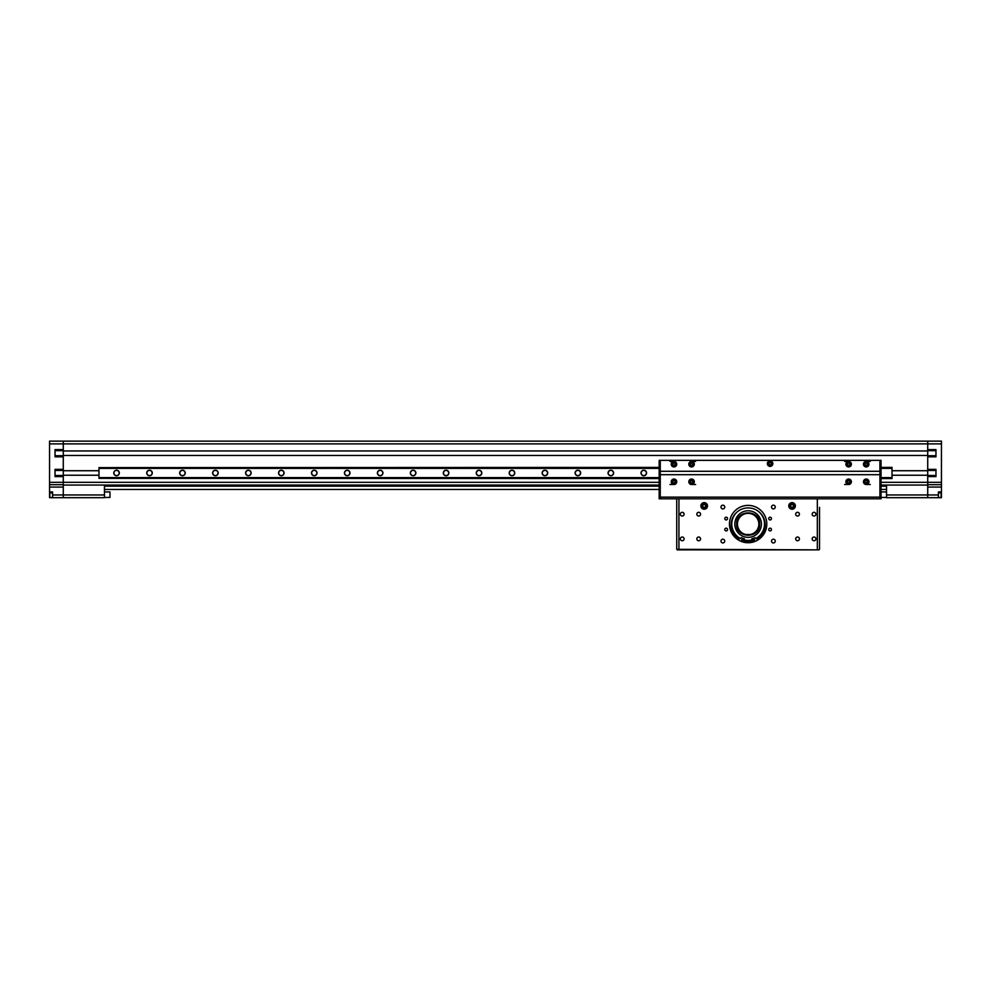 <?xml version="1.0" encoding="UTF-8"?>
<svg xmlns="http://www.w3.org/2000/svg" width="991" height="991" viewBox="0 0 991 991"><rect width="100%" height="100%" fill="white"/><g stroke="black" fill="none" stroke-linecap="round" stroke-linejoin="round"><path stroke-width="1.49" d="M63.275 484.698L63.275 482.32L49.55 482.32L49.55 484.698L63.275 484.698L63.275 497.693L104.464 497.693L104.464 494.955L52.573 494.955L52.573 497.693L63.275 497.693L63.275 441.131L927.725 441.131L927.725 443.881L941.45 443.881L941.45 441.131L927.725 441.131L927.725 497.693L941.45 497.693L941.45 491.932L938.427 491.932L938.427 494.955L927.725 494.955L927.725 497.693L886.536 497.693L886.536 485.07L927.725 485.07L881.036 485.07M104.464 494.955L104.464 485.07L63.275 485.07L659.164 485.07M98.976 470.725L63.275 470.725L63.275 475.234L98.976 475.234M892.024 475.234L927.725 475.234L927.725 470.725L892.024 470.725M63.275 455.464L927.725 455.464L927.725 450.955L63.275 450.955L63.275 455.464M659.164 482.32L63.275 482.32L63.275 476.609L55.038 476.609L55.038 469.362L63.275 469.362L63.275 456.839L55.038 456.839L55.038 449.592L63.275 449.592L63.275 443.881L927.725 443.881L927.725 449.592L935.962 449.592L935.962 456.839L927.725 456.839L927.725 469.362L935.962 469.362L935.962 476.609L927.725 476.609L927.725 494.955L886.536 494.955M941.45 443.881L941.45 482.32L881.036 482.32M938.427 497.693L938.427 494.955M927.725 484.698L941.45 484.698L941.45 491.932M941.45 484.698L941.45 482.32M63.275 443.881L63.275 441.131L49.55 441.131L49.55 443.881L63.275 443.881M49.55 482.32L49.55 443.881M52.573 494.955L52.573 491.932L49.55 491.932L49.55 484.698M49.55 491.932L49.55 497.693L52.573 497.693M104.464 497.42L109.964 497.42L109.964 491.932L104.464 491.932M729.463 524.053A18.668 18.668 0 0 1 748.131 505.385A18.668 18.668 0 0 1 766.799 524.053A18.668 18.668 0 0 1 748.131 542.734A18.668 18.668 0 0 1 729.463 524.053M788.774 505.93A3.295 3.295 0 0 1 792.069 502.635A3.295 3.295 0 0 1 795.364 505.93A3.295 3.295 0 0 1 792.069 509.225A3.295 3.295 0 0 1 788.774 505.93M700.897 505.93A3.295 3.295 0 0 1 704.192 502.635A3.295 3.295 0 0 1 707.487 505.93A3.295 3.295 0 0 1 704.192 509.225A3.295 3.295 0 0 1 700.897 505.93M696.834 514.168A1.871 1.871 0 0 1 698.705 512.31A1.871 1.871 0 0 1 700.575 514.168A1.871 1.871 0 0 1 698.705 516.038A1.871 1.871 0 0 1 696.834 514.168M680.359 514.168A1.871 1.871 0 0 1 682.229 512.31A1.871 1.871 0 0 1 684.1 514.168A1.871 1.871 0 0 1 682.229 516.038A1.871 1.871 0 0 1 680.359 514.168M696.834 538.881A1.871 1.871 0 0 1 698.705 537.023A1.871 1.871 0 0 1 700.575 538.881A1.871 1.871 0 0 1 698.705 540.752A1.871 1.871 0 0 1 696.834 538.881M680.359 538.881A1.871 1.871 0 0 1 682.229 537.023A1.871 1.871 0 0 1 684.1 538.881A1.871 1.871 0 0 1 682.229 540.752A1.871 1.871 0 0 1 680.359 538.881M795.686 514.168A1.871 1.871 0 0 1 797.557 512.31A1.871 1.871 0 0 1 799.427 514.168A1.871 1.871 0 0 1 797.557 516.038A1.871 1.871 0 0 1 795.686 514.168M795.686 538.881A1.871 1.871 0 0 1 797.557 537.023A1.871 1.871 0 0 1 799.427 538.881A1.871 1.871 0 0 1 797.557 540.752A1.871 1.871 0 0 1 795.686 538.881M812.174 514.168A1.871 1.871 0 0 1 814.032 512.31A1.871 1.871 0 0 1 815.903 514.168A1.871 1.871 0 0 1 814.032 516.038A1.871 1.871 0 0 1 812.174 514.168M812.174 538.881A1.871 1.871 0 0 1 814.032 537.023A1.871 1.871 0 0 1 815.903 538.881A1.871 1.871 0 0 1 814.032 540.752A1.871 1.871 0 0 1 812.174 538.881M771.531 507.033A1.871 1.871 0 0 1 773.389 505.162A1.871 1.871 0 0 1 775.259 507.033A1.871 1.871 0 0 1 773.389 508.903A1.871 1.871 0 0 1 771.531 507.033M721.002 507.033A1.871 1.871 0 0 1 722.873 505.162A1.871 1.871 0 0 1 724.731 507.033A1.871 1.871 0 0 1 722.873 508.903A1.871 1.871 0 0 1 721.002 507.033M771.531 541.086A1.871 1.871 0 0 1 773.389 539.215A1.871 1.871 0 0 1 775.259 541.086A1.871 1.871 0 0 1 773.389 542.957A1.871 1.871 0 0 1 771.531 541.086M721.002 541.086A1.871 1.871 0 0 1 722.873 539.215A1.871 1.871 0 0 1 724.731 541.086A1.871 1.871 0 0 1 722.873 542.957A1.871 1.871 0 0 1 721.002 541.086M724.793 518.566A1.375 1.375 0 0 1 726.168 517.191A1.375 1.375 0 0 1 727.543 518.566A1.375 1.375 0 0 1 726.168 519.941A1.375 1.375 0 0 1 724.793 518.566M768.731 529.553A1.375 1.375 0 0 1 770.094 528.178A1.375 1.375 0 0 1 771.469 529.553A1.375 1.375 0 0 1 770.094 530.928A1.375 1.375 0 0 1 768.731 529.553M768.731 518.566A1.375 1.375 0 0 1 770.094 517.191A1.375 1.375 0 0 1 771.469 518.566A1.375 1.375 0 0 1 770.094 519.941A1.375 1.375 0 0 1 768.731 518.566M724.793 529.553A1.375 1.375 0 0 1 726.168 528.178A1.375 1.375 0 0 1 727.543 529.553A1.375 1.375 0 0 1 726.168 530.928A1.375 1.375 0 0 1 724.793 529.553M819.532 507.367L819.532 549.324L819.532 507.367M676.742 498.795L676.742 549.324L818.975 549.869L817.327 549.869L817.327 498.795M677.287 549.869L817.327 549.869M736.598 524.053C735.966 509.188 760.308 509.188 759.663 524.053C760.308 538.931 735.966 538.931 736.598 524.053L740.017 532.254L736.598 524.053M740.364 538.46A16.364 16.364 0 0 1 737.23 511.851M759.032 511.851A16.364 16.364 0 0 1 755.898 538.46M761.422 524.053A13.292 13.292 0 0 1 748.131 537.345A13.292 13.292 0 0 1 734.839 524.053A13.292 13.292 0 0 1 748.131 510.774A13.292 13.292 0 0 1 761.422 524.053M754.139 539.277A16.364 16.364 0 0 1 753.049 539.674M751.996 539.959A16.364 16.364 0 0 1 744.278 539.959M743.213 539.674A16.364 16.364 0 0 1 742.123 539.277M737.428 524.053A10.715 10.715 0 0 0 748.131 534.768A10.715 10.715 0 0 0 758.846 524.053A10.715 10.715 0 0 0 748.131 513.35A10.715 10.715 0 0 0 737.428 524.053M759.118 524.053A10.988 10.988 0 0 1 748.131 535.041A10.988 10.988 0 0 1 737.143 524.053A10.988 10.988 0 0 1 748.131 513.078A10.988 10.988 0 0 1 759.118 524.053M744.836 534.533L751.426 534.533L744.836 534.533M743.3 540.033A0.83 0.83 0 0 1 742.482 540.851A0.83 0.83 0 0 1 741.652 540.033A0.83 0.83 0 0 1 742.482 539.203A0.83 0.83 0 0 1 743.3 540.033M754.609 540.033A0.83 0.83 0 0 1 753.792 540.851A0.83 0.83 0 0 1 752.962 540.033A0.83 0.83 0 0 1 753.792 539.203A0.83 0.83 0 0 1 754.609 540.033M743.733 542.201L744.489 538.831A15.212 15.212 0 0 1 741.28 537.642L741.206 537.655A2.552 2.552 0 0 1 737.539 538.324A17.058 17.058 0 0 1 748.131 507.912A17.058 17.058 0 0 1 758.734 538.324A2.552 2.552 0 0 1 755.055 537.655L754.981 537.642A15.212 15.212 0 0 1 751.773 538.831L752.541 542.201M706.942 505.93A2.75 2.75 0 0 1 704.192 508.68A2.75 2.75 0 0 1 701.455 505.93A2.75 2.75 0 0 1 704.192 503.193A2.75 2.75 0 0 1 706.942 505.93A2.75 2.75 0 0 0 704.192 503.193A2.75 2.75 0 0 0 701.455 505.93M705.592 505.93A1.4 1.4 0 0 1 703.499 507.144A1.4 1.4 0 0 1 703.499 504.729A1.4 1.4 0 0 1 705.592 505.93M702.805 506.735L702.805 505.125L704.192 504.32L705.592 505.125L705.592 506.735L704.192 507.541L702.805 506.735M794.819 505.93A2.75 2.75 0 0 1 792.069 508.68A2.75 2.75 0 0 1 789.319 505.93A2.75 2.75 0 0 1 792.069 503.193A2.75 2.75 0 0 1 794.819 505.93A2.75 2.75 0 0 0 792.069 503.193A2.75 2.75 0 0 0 789.319 505.93M793.469 505.93A1.4 1.4 0 0 1 791.375 507.144A1.4 1.4 0 0 1 791.375 504.729A1.4 1.4 0 0 1 793.469 505.93M790.669 506.735L790.669 505.125L792.069 504.32L793.469 505.125L793.469 506.735L792.069 507.541L790.669 506.735M694.307 481.775A2.75 2.75 0 0 0 691.569 479.025A2.75 2.75 0 0 0 688.819 481.775A2.75 2.75 0 0 0 691.569 484.512A2.75 2.75 0 0 0 694.307 481.775M676.742 481.775A2.75 2.75 0 0 0 673.991 479.025A2.75 2.75 0 0 0 671.241 481.775A2.75 2.75 0 0 0 673.991 484.512A2.75 2.75 0 0 0 676.742 481.775M851.38 481.775A2.75 2.75 0 0 0 848.63 479.025A2.75 2.75 0 0 0 845.893 481.775A2.75 2.75 0 0 0 848.63 484.512A2.75 2.75 0 0 0 851.38 481.775M868.958 481.775A2.75 2.75 0 0 0 866.208 479.025A2.75 2.75 0 0 0 863.458 481.775A2.75 2.75 0 0 0 866.208 484.512A2.75 2.75 0 0 0 868.958 481.775M694.307 464.197A2.75 2.75 0 0 0 691.569 461.447A2.75 2.75 0 0 0 688.819 464.197A2.75 2.75 0 0 0 691.569 466.947A2.75 2.75 0 0 0 694.307 464.197M676.742 464.197A2.75 2.75 0 0 0 673.991 461.447A2.75 2.75 0 0 0 671.241 464.197A2.75 2.75 0 0 0 673.991 466.947A2.75 2.75 0 0 0 676.742 464.197M851.38 464.197A2.75 2.75 0 0 0 848.63 461.447A2.75 2.75 0 0 0 845.893 464.197A2.75 2.75 0 0 0 848.63 466.947A2.75 2.75 0 0 0 851.38 464.197M868.958 464.197A2.75 2.75 0 0 0 866.208 461.447A2.75 2.75 0 0 0 863.458 464.197A2.75 2.75 0 0 0 866.208 466.947A2.75 2.75 0 0 0 868.958 464.197M772.844 463.652A2.75 2.75 0 0 0 770.094 460.902A2.75 2.75 0 0 0 767.356 463.652A2.75 2.75 0 0 0 770.094 466.389A2.75 2.75 0 0 0 772.844 463.652M881.036 469.684L881.036 460.357L879.934 460.357L879.934 498.795L881.036 498.795L881.036 497.148L879.934 497.148L879.934 498.795L660.254 498.795L660.254 460.357L659.164 460.357L659.164 469.684L660.254 469.684L660.254 460.357L879.934 460.357L879.934 469.684L881.036 469.684L881.036 497.148M660.254 474.689L879.934 474.689M660.254 471.282L879.934 471.282M659.164 486.16L104.464 486.16M104.464 489.455L659.164 489.455M881.036 489.455L886.536 489.455M886.536 486.16L881.036 486.16M49.823 493.927L49.823 496.516M49.823 495.227C49.823 492.614 49.823 492.614 49.823 495.227C49.823 497.829 49.823 497.829 49.823 495.227M941.177 495.227C941.177 492.614 941.177 492.614 941.177 495.227C941.177 497.829 941.177 497.829 941.177 495.227M938.427 497.556L941.041 497.556L941.177 493.927M941.177 496.516L941.041 497.556M119.155 472.98A2.614 2.614 0 0 1 116.554 475.593A2.614 2.614 0 0 1 113.94 472.98A2.614 2.614 0 0 1 116.554 470.378A2.614 2.614 0 0 1 119.155 472.98M152.119 472.98A2.614 2.614 0 0 1 149.505 475.593A2.614 2.614 0 0 1 146.891 472.98A2.614 2.614 0 0 1 149.505 470.378A2.614 2.614 0 0 1 152.119 472.98M185.069 472.98A2.614 2.614 0 0 1 182.455 475.593A2.614 2.614 0 0 1 179.842 472.98A2.614 2.614 0 0 1 182.455 470.378A2.614 2.614 0 0 1 185.069 472.98M218.02 472.98A2.614 2.614 0 0 1 215.406 475.593A2.614 2.614 0 0 1 212.805 472.98A2.614 2.614 0 0 1 215.406 470.378A2.614 2.614 0 0 1 218.02 472.98M250.971 472.98A2.614 2.614 0 0 1 248.357 475.593A2.614 2.614 0 0 1 245.756 472.98A2.614 2.614 0 0 1 248.357 470.378A2.614 2.614 0 0 1 250.971 472.98M283.921 472.98A2.614 2.614 0 0 1 281.308 475.593A2.614 2.614 0 0 1 278.706 472.98A2.614 2.614 0 0 1 281.308 470.378A2.614 2.614 0 0 1 283.921 472.98M316.872 472.98A2.614 2.614 0 0 1 314.258 475.593A2.614 2.614 0 0 1 311.657 472.98A2.614 2.614 0 0 1 314.258 470.378A2.614 2.614 0 0 1 316.872 472.98M349.823 472.98A2.614 2.614 0 0 1 347.222 475.593A2.614 2.614 0 0 1 344.608 472.98A2.614 2.614 0 0 1 347.222 470.378A2.614 2.614 0 0 1 349.823 472.98M382.774 472.98A2.614 2.614 0 0 1 380.172 475.593A2.614 2.614 0 0 1 377.559 472.98A2.614 2.614 0 0 1 380.172 470.378A2.614 2.614 0 0 1 382.774 472.98M415.725 472.98A2.614 2.614 0 0 1 413.123 475.593A2.614 2.614 0 0 1 410.509 472.98A2.614 2.614 0 0 1 413.123 470.378A2.614 2.614 0 0 1 415.725 472.98M448.675 472.98A2.614 2.614 0 0 1 446.074 475.593A2.614 2.614 0 0 1 443.46 472.98A2.614 2.614 0 0 1 446.074 470.378A2.614 2.614 0 0 1 448.675 472.98M481.638 472.98A2.614 2.614 0 0 1 479.025 475.593A2.614 2.614 0 0 1 476.411 472.98A2.614 2.614 0 0 1 479.025 470.378A2.614 2.614 0 0 1 481.638 472.98M514.589 472.98A2.614 2.614 0 0 1 511.975 475.593A2.614 2.614 0 0 1 509.362 472.98A2.614 2.614 0 0 1 511.975 470.378A2.614 2.614 0 0 1 514.589 472.98M547.54 472.98A2.614 2.614 0 0 1 544.926 475.593A2.614 2.614 0 0 1 542.325 472.98A2.614 2.614 0 0 1 544.926 470.378A2.614 2.614 0 0 1 547.54 472.98M580.491 472.98A2.614 2.614 0 0 1 577.877 475.593A2.614 2.614 0 0 1 575.275 472.98A2.614 2.614 0 0 1 577.877 470.378A2.614 2.614 0 0 1 580.491 472.98M613.441 472.98A2.614 2.614 0 0 1 610.828 475.593A2.614 2.614 0 0 1 608.226 472.98A2.614 2.614 0 0 1 610.828 470.378A2.614 2.614 0 0 1 613.441 472.98M646.392 472.98A2.614 2.614 0 0 1 643.778 475.593A2.614 2.614 0 0 1 641.177 472.98A2.614 2.614 0 0 1 643.778 470.378A2.614 2.614 0 0 1 646.392 472.98M881.036 477.6L892.024 477.6L892.024 468.371L881.036 468.371M659.164 468.371L98.976 468.371L98.976 477.6L659.164 477.6M892.024 468.371L892.024 467.405L881.036 467.405M659.164 468.26L98.976 468.371M881.036 478.566L892.024 478.566L892.024 477.6M98.976 477.6L659.164 477.699M659.164 478.356L98.976 478.356L659.164 478.566M98.976 478.356L98.976 477.699M98.976 468.26L98.976 467.616L659.164 467.616M659.164 467.405L98.976 467.616M881.036 476.275L879.934 476.275L879.934 497.148L660.254 497.148L660.254 476.275L659.164 476.275L659.164 469.684M659.164 497.148L659.164 498.795L660.254 498.795L660.254 497.148L659.164 497.148L659.164 476.275M844.605 484.512L848.63 484.512M866.208 484.512L870.247 484.512M870.247 461.447L866.208 461.447M848.63 461.447L844.605 461.447M695.595 461.447L691.569 461.447M673.991 461.447L669.953 461.447M669.953 484.512L673.991 484.512M691.569 484.512L695.595 484.512M866.208 466.526A2.329 2.329 0 0 1 863.879 464.197A2.329 2.329 0 0 1 866.208 461.856A2.329 2.329 0 0 1 868.55 464.197A2.329 2.329 0 0 1 866.208 466.526A2.329 2.329 0 0 0 868.55 464.197A2.329 2.329 0 0 0 866.208 461.856M866.208 465.312A1.127 1.127 0 0 1 865.242 463.639A1.127 1.127 0 0 1 867.187 463.639A1.127 1.127 0 0 1 866.208 465.312M865.564 463.07L866.852 463.07L867.509 464.197L866.852 465.312L865.564 465.312L864.92 464.197L865.564 463.07M866.208 484.103A2.329 2.329 0 0 1 863.879 481.775A2.329 2.329 0 0 1 866.208 479.433A2.329 2.329 0 0 1 868.55 481.775A2.329 2.329 0 0 1 866.208 484.103A2.329 2.329 0 0 0 868.55 481.775A2.329 2.329 0 0 0 866.208 479.433M866.208 482.89A1.127 1.127 0 0 1 865.242 481.205A1.127 1.127 0 0 1 867.187 481.205A1.127 1.127 0 0 1 866.208 482.89M865.564 480.647L866.852 480.647L867.509 481.775L866.852 482.89L865.564 482.89L864.92 481.775L865.564 480.647M848.63 484.103A2.329 2.329 0 0 1 846.302 481.775A2.329 2.329 0 0 1 848.63 479.433A2.329 2.329 0 0 1 850.972 481.775A2.329 2.329 0 0 1 848.63 484.103A2.329 2.329 0 0 0 850.972 481.775A2.329 2.329 0 0 0 848.63 479.433M848.63 482.89A1.127 1.127 0 0 1 847.664 481.205A1.127 1.127 0 0 1 849.609 481.205A1.127 1.127 0 0 1 848.63 482.89M847.986 480.647L849.287 480.647L849.931 481.775L849.287 482.89L847.986 482.89L847.342 481.775L847.986 480.647M848.63 466.526A2.329 2.329 0 0 1 846.302 464.197A2.329 2.329 0 0 1 848.63 461.856A2.329 2.329 0 0 1 850.972 464.197A2.329 2.329 0 0 1 848.63 466.526A2.329 2.329 0 0 0 850.972 464.197A2.329 2.329 0 0 0 848.63 461.856M848.63 465.312A1.127 1.127 0 0 1 847.664 463.639A1.127 1.127 0 0 1 849.609 463.639A1.127 1.127 0 0 1 848.63 465.312M847.986 463.07L849.287 463.07L849.931 464.197L849.287 465.312L847.986 465.312L847.342 464.197L847.986 463.07M691.569 484.103A2.329 2.329 0 0 1 689.228 481.775A2.329 2.329 0 0 1 691.569 479.433A2.329 2.329 0 0 1 693.898 481.775A2.329 2.329 0 0 1 691.569 484.103A2.329 2.329 0 0 0 693.898 481.775A2.329 2.329 0 0 0 691.569 479.433M691.569 482.89A1.127 1.127 0 0 1 690.591 481.205A1.127 1.127 0 0 1 692.536 481.205A1.127 1.127 0 0 1 691.569 482.89M690.913 480.647L692.213 480.647L692.858 481.775L692.213 482.89L690.913 482.89L690.269 481.775L690.913 480.647M673.991 484.103A2.329 2.329 0 0 1 671.65 481.775A2.329 2.329 0 0 1 673.991 479.433A2.329 2.329 0 0 1 676.32 481.775A2.329 2.329 0 0 1 673.991 484.103A2.329 2.329 0 0 0 676.32 481.775A2.329 2.329 0 0 0 673.991 479.433M673.991 482.89A1.127 1.127 0 0 1 673.013 481.205A1.127 1.127 0 0 1 674.958 481.205A1.127 1.127 0 0 1 673.991 482.89M673.347 480.647L674.636 480.647L675.28 481.775L674.636 482.89L673.347 482.89L672.691 481.775L673.347 480.647M673.991 466.526A2.329 2.329 0 0 1 671.65 464.197A2.329 2.329 0 0 1 673.991 461.856A2.329 2.329 0 0 1 676.32 464.197A2.329 2.329 0 0 1 673.991 466.526A2.329 2.329 0 0 0 676.32 464.197A2.329 2.329 0 0 0 673.991 461.856M673.991 465.312A1.127 1.127 0 0 1 673.013 463.639A1.127 1.127 0 0 1 674.958 463.639A1.127 1.127 0 0 1 673.991 465.312M673.347 463.07L674.636 463.07L675.28 464.197L674.636 465.312L673.347 465.312L672.691 464.197L673.347 463.07M691.569 466.526A2.329 2.329 0 0 1 689.228 464.197A2.329 2.329 0 0 1 691.569 461.856A2.329 2.329 0 0 1 693.898 464.197A2.329 2.329 0 0 1 691.569 466.526A2.329 2.329 0 0 0 693.898 464.197A2.329 2.329 0 0 0 691.569 461.856M691.569 465.312A1.127 1.127 0 0 1 690.591 463.639A1.127 1.127 0 0 1 692.536 463.639A1.127 1.127 0 0 1 691.569 465.312M690.913 463.07L692.213 463.07L692.858 464.197L692.213 465.312L690.913 465.312L690.269 464.197L690.913 463.07M770.094 465.981A2.329 2.329 0 0 1 767.765 463.652A2.329 2.329 0 0 1 770.094 461.31A2.329 2.329 0 0 1 772.435 463.652A2.329 2.329 0 0 1 770.094 465.981A2.329 2.329 0 0 0 772.435 463.652A2.329 2.329 0 0 0 770.094 461.31M770.094 464.767A1.127 1.127 0 0 1 769.127 463.082A1.127 1.127 0 0 1 771.072 463.082A1.127 1.127 0 0 1 770.094 464.767M769.45 462.524L770.75 462.524L771.394 463.652L770.75 464.767L769.45 464.767L768.805 463.652L769.45 462.524M641.016 472.98A2.775 2.775 0 0 1 643.778 470.205A2.775 2.775 0 0 1 646.553 472.98A2.775 2.775 0 0 1 643.778 475.754A2.775 2.775 0 0 1 641.016 472.98M608.053 472.98A2.775 2.775 0 0 1 610.828 470.205A2.775 2.775 0 0 1 613.602 472.98A2.775 2.775 0 0 1 610.828 475.754A2.775 2.775 0 0 1 608.053 472.98M575.102 472.98A2.775 2.775 0 0 1 577.877 470.205A2.775 2.775 0 0 1 580.652 472.98A2.775 2.775 0 0 1 577.877 475.754A2.775 2.775 0 0 1 575.102 472.98M542.151 472.98A2.775 2.775 0 0 1 544.926 470.205A2.775 2.775 0 0 1 547.701 472.98A2.775 2.775 0 0 1 544.926 475.754A2.775 2.775 0 0 1 542.151 472.98M509.201 472.98A2.775 2.775 0 0 1 511.975 470.205A2.775 2.775 0 0 1 514.75 472.98A2.775 2.775 0 0 1 511.975 475.754A2.775 2.775 0 0 1 509.201 472.98M476.25 472.98A2.775 2.775 0 0 1 479.025 470.205A2.775 2.775 0 0 1 481.799 472.98A2.775 2.775 0 0 1 479.025 475.754A2.775 2.775 0 0 1 476.25 472.98M443.299 472.98A2.775 2.775 0 0 1 446.074 470.205A2.775 2.775 0 0 1 448.849 472.98A2.775 2.775 0 0 1 446.074 475.754A2.775 2.775 0 0 1 443.299 472.98M410.348 472.98A2.775 2.775 0 0 1 413.123 470.205A2.775 2.775 0 0 1 415.898 472.98A2.775 2.775 0 0 1 413.123 475.754A2.775 2.775 0 0 1 410.348 472.98M377.398 472.98A2.775 2.775 0 0 1 380.172 470.205A2.775 2.775 0 0 1 382.947 472.98A2.775 2.775 0 0 1 380.172 475.754A2.775 2.775 0 0 1 377.398 472.98M344.447 472.98A2.775 2.775 0 0 1 347.222 470.205A2.775 2.775 0 0 1 349.984 472.98A2.775 2.775 0 0 1 347.222 475.754A2.775 2.775 0 0 1 344.447 472.98M311.496 472.98A2.775 2.775 0 0 1 314.258 470.205A2.775 2.775 0 0 1 317.033 472.98A2.775 2.775 0 0 1 314.258 475.754A2.775 2.775 0 0 1 311.496 472.98M278.533 472.98A2.775 2.775 0 0 1 281.308 470.205A2.775 2.775 0 0 1 284.083 472.98A2.775 2.775 0 0 1 281.308 475.754A2.775 2.775 0 0 1 278.533 472.98M245.582 472.98A2.775 2.775 0 0 1 248.357 470.205A2.775 2.775 0 0 1 251.132 472.98A2.775 2.775 0 0 1 248.357 475.754A2.775 2.775 0 0 1 245.582 472.98M212.631 472.98A2.775 2.775 0 0 1 215.406 470.205A2.775 2.775 0 0 1 218.181 472.98A2.775 2.775 0 0 1 215.406 475.754A2.775 2.775 0 0 1 212.631 472.98M179.681 472.98A2.775 2.775 0 0 1 182.455 470.205A2.775 2.775 0 0 1 185.23 472.98A2.775 2.775 0 0 1 182.455 475.754A2.775 2.775 0 0 1 179.681 472.98M146.73 472.98A2.775 2.775 0 0 1 149.505 470.205A2.775 2.775 0 0 1 152.28 472.98A2.775 2.775 0 0 1 149.505 475.754A2.775 2.775 0 0 1 146.73 472.98M113.779 472.98A2.775 2.775 0 0 1 116.554 470.205A2.775 2.775 0 0 1 119.329 472.98A2.775 2.775 0 0 1 116.554 475.754A2.775 2.775 0 0 1 113.779 472.98M927.725 475.507L935.962 475.507M927.725 470.452L935.962 470.452M927.725 455.736L935.962 455.736M927.725 450.682L935.962 450.682M927.725 487.077L941.45 487.077M63.275 450.682L55.038 450.682M63.275 455.736L55.038 455.736M63.275 470.452L55.038 470.452M63.275 475.507L55.038 475.507M63.275 487.077L49.55 487.077M678.934 498.795L678.934 549.869M756.244 515.865L759.663 524.053L756.244 515.865M752.404 541.668L743.857 541.668M706.781 505.93C705.059 509.002 703.337 509.002 701.616 505.93C703.337 502.871 705.059 502.871 706.781 505.93M794.646 505.93C792.924 509.002 791.202 509.002 789.493 505.93C791.202 502.871 792.924 502.871 794.646 505.93M892.024 468.26L881.036 468.26M881.036 477.699L892.024 477.699M881.036 467.616L892.024 467.616M892.024 478.356L881.036 478.356M866.208 466.389C863.607 464.928 863.607 463.466 866.208 462.004C868.822 463.466 868.822 464.928 866.208 466.389M866.208 483.967C863.607 482.506 863.607 481.044 866.208 479.57C868.822 481.044 868.822 482.506 866.208 483.967M848.63 483.967C846.029 482.506 846.029 481.044 848.63 479.57C851.244 481.044 851.244 482.506 848.63 483.967M848.63 466.389C846.029 464.928 846.029 463.466 848.63 462.004C851.244 463.466 851.244 464.928 848.63 466.389M691.569 483.967C688.956 482.506 688.956 481.044 691.569 479.57C694.171 481.044 694.171 482.506 691.569 483.967M673.991 483.967C671.378 482.506 671.378 481.044 673.991 479.57C676.593 481.044 676.593 482.506 673.991 483.967M673.991 466.389C671.378 464.928 671.378 463.466 673.991 462.004C676.593 463.466 676.593 464.928 673.991 466.389M691.569 466.389C688.956 464.928 688.956 463.466 691.569 462.004C694.171 463.466 694.171 464.928 691.569 466.389M770.094 465.844C767.492 464.383 767.492 462.908 770.094 461.447C772.707 462.908 772.707 464.383 770.094 465.844M886.536 497.42L881.036 497.42M886.536 491.932L881.036 491.932M52.573 497.556L49.959 497.556M52.573 492.886L49.959 492.886M938.427 492.886L941.041 492.886"/></g></svg>
